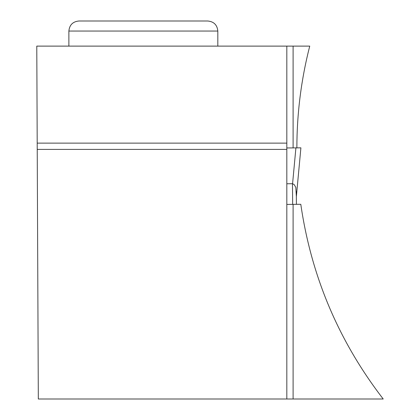 <?xml version="1.0" encoding="UTF-8"?>
<svg xmlns="http://www.w3.org/2000/svg" width="420" height="420" viewBox="0 0 420 420"><rect width="100%" height="100%" fill="white"/><g stroke="black" fill="none" stroke-linecap="round" stroke-linejoin="round"><path stroke-width="0.63" d="M293.102 46.116L309.74 46.116C301.193 79.495 296.903 113.416 296.872 147.872L293.102 147.908L293.102 46.116L286.823 46.116L286.823 143.126L37.202 143.126L38.32 399L383.219 399C338.746 341.297 311.267 276.392 300.794 204.293L286.823 204.419M296.31 191.683L296.42 204.335L296.357 196.712L300.899 147.84L296.357 196.665L295.811 187.378L294.184 184.622L292.577 183.719L295.911 147.882L286.823 147.961L300.893 147.84M295.911 147.882L286.823 147.961M286.823 183.761L292.577 183.719M286.823 399L286.823 143.126M293.102 399L293.102 204.362M286.823 46.116L36.782 46.116L37.202 143.126M286.823 149.404L37.233 149.404M78.923 21L207.769 21L78.923 21C72.823 21.593 69.473 24.943 68.88 31.049L217.817 31.049L217.817 46.116M292.656 204.367L292.472 183.708M68.88 31.049L68.88 46.116M217.817 31.049C217.224 24.943 213.875 21.593 207.769 21"/></g></svg>
